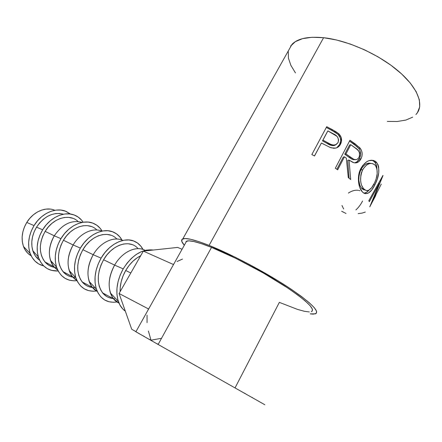 <?xml version="1.0" encoding="UTF-8"?>
<svg xmlns="http://www.w3.org/2000/svg" width="442" height="442" viewBox="0 0 442 442"><rect width="100%" height="100%" fill="white"/><g stroke="black" fill="none" stroke-linecap="round" stroke-linejoin="round"><path stroke-width="0.66" d="M34.034 225.597L26.78 222.442C21.995 230.702 20.907 238.735 23.509 246.531C25.106 250.68 27.664 253.763 31.178 255.774L27.724 253.167L25.155 249.918L23.321 246.006L22.304 241.575L22.144 236.802L22.862 231.89L24.432 227.033L26.78 222.442L34.034 225.597L31.31 230.928L29.492 236.564L28.653 242.26L28.818 247.78L29.979 252.896L32.078 257.399L35.012 261.123L38.658 263.918L43.675 265.913C37.327 264.305 32.835 260.167 30.194 253.504C27.216 244.503 28.498 235.199 34.034 225.597C41.57 212.972 56.25 206.856 66.25 211.48L70.46 214.027L65.322 211.11L60.841 210.072L56.046 210.11L51.123 211.254L46.266 213.475L41.675 216.69L37.537 220.785L34.034 225.597M36.714 257.675L38.631 257.868L36.714 257.675M63.449 214.204C53.228 211.768 44.255 216.088 36.515 227.171L42.653 229.779C50.034 217.37 64.145 211.022 74.123 214.961C77.869 216.376 80.88 218.796 83.157 222.232L81.494 220.044L78.118 217.028L74.112 214.956L69.621 213.922L64.808 213.989L59.863 215.171L54.979 217.442L50.36 220.718L46.189 224.89L42.653 229.779L39.907 235.199L38.056 240.912L37.194 246.686L37.343 252.277L38.487 257.454L40.581 262.001L43.515 265.752L47.167 268.565L51.377 270.344L58.167 270.99C48.504 271.338 41.896 266.675 38.344 257.001C35.868 248.128 37.305 239.056 42.653 229.779L36.515 227.171C31.879 235.166 30.647 243.017 32.819 250.713C34.161 254.841 36.426 258.012 39.614 260.228M46.797 262.924L45.692 262.747L46.797 262.918M51.487 262.885L52.592 262.708L51.487 262.885M78.074 221.508C69.742 213.215 53.095 217.768 45.145 231.365L54.272 235.801C62.41 224.066 71.681 219.602 82.096 222.414C71.681 219.602 62.41 224.066 54.272 235.801L60.935 238.652L58.123 244.249L56.222 250.139L55.305 256.078L55.41 261.813L56.532 267.112L58.604 271.758L61.532 275.57L65.189 278.41L69.416 280.184L74.035 280.836L76.991 280.681C67.079 281.51 60.256 276.974 56.521 267.078C53.902 257.907 55.377 248.432 60.935 238.652L54.272 235.801C49.46 244.227 48.2 252.421 50.493 260.371C51.918 264.653 54.316 267.874 57.687 270.034L53.963 266.769C47.775 258.1 47.874 247.774 54.272 235.801L45.145 231.365C38.813 243.144 38.747 253.332 44.946 261.929C48.056 265.487 51.974 267.382 56.698 267.62M70.527 272.007L69.819 272.15L70.527 272.007M64.372 272.36L63.543 272.244L64.372 272.36M101.809 231.127C92.958 227.227 79.958 233.232 73.134 244.967L80.378 248.089C88.262 234.464 103.174 227.519 113.207 232.017C116.959 233.614 119.898 236.31 122.014 240.094L119.848 236.929L116.489 233.829L112.478 231.735L107.959 230.741L103.091 230.917L98.063 232.277L93.08 234.779L88.339 238.343L84.046 242.84L80.378 248.089L77.499 253.874L75.532 259.946L74.56 266.062L74.626 271.952L75.704 277.383L77.753 282.129L80.671 286.002L84.328 288.869L88.56 290.626L93.207 291.234L96.483 290.991C86.538 292.123 79.654 287.72 75.831 277.775C73.085 268.305 74.604 258.41 80.378 248.089L73.134 244.967C68.134 253.852 66.841 262.404 69.25 270.62C70.77 275.073 73.311 278.338 76.869 280.416L72.576 276.769C66.41 267.946 66.598 257.343 73.134 244.967L63.433 240.249C56.968 252.421 56.825 262.88 63.007 271.626C66.261 275.41 70.4 277.311 75.416 277.327L74.886 277.322M83.008 282.372L82.505 282.311L83.008 282.372M122.451 240.277C113.6 236.116 100.257 242.415 93.207 254.719L101.091 258.139C109.24 243.846 124.534 236.558 134.556 241.343C138.164 242.978 140.976 245.68 142.993 249.448L140.816 246.161L137.479 243.017L133.478 240.918L128.953 239.956L124.069 240.199L119.008 241.652L113.981 244.293L109.185 248.017L104.826 252.697L101.091 258.139L98.146 264.123L96.113 270.399L95.08 276.698L95.091 282.753L96.129 288.317L98.146 293.162L101.041 297.101L104.688 299.991L108.925 301.737L113.583 302.289L116.948 301.974C107.091 303.322 100.235 299.052 96.389 289.151C93.522 279.372 95.091 269.034 101.091 258.139L93.207 254.719C88.013 264.095 86.676 273.023 89.201 281.504C90.814 286.145 93.505 289.455 97.268 291.422L92.367 287.405C86.24 278.421 86.521 267.526 93.207 254.719L82.881 249.702C76.267 262.288 76.035 273.029 82.184 281.93C85.51 285.852 89.759 287.742 94.936 287.604L94.085 287.615M144.39 250.006C135.567 245.586 121.893 252.211 114.611 265.117L123.207 268.874C132.047 255.051 142.092 248.769 153.346 250.023L146.429 250.089L141.346 251.658L136.274 254.437L131.429 258.343L127.009 263.217L123.207 268.874L120.191 275.073L118.086 281.56L116.986 288.057L116.937 294.284L117.926 299.991L119.898 304.941L122.765 308.941L125.324 311.162C122.141 308.908 119.804 305.61 118.318 301.273C115.345 291.19 116.975 280.388 123.207 268.874L114.611 265.117C109.218 275.018 107.831 284.344 110.45 293.09C112.169 297.941 115.019 301.284 119.014 303.107L113.456 298.731C107.389 289.593 107.771 278.388 114.611 265.117L103.588 259.763C96.831 272.797 96.5 283.841 102.599 292.897C105.34 296.245 108.815 298.112 113.025 298.499M113.29 298.521L114.5 298.56M130.804 272.99L125.699 270.504C121.799 277.471 119.942 284.515 120.13 291.643L120.252 287.311L121.219 281.62L123.058 275.941L125.699 270.504L130.804 272.99M182.811 238.873C186.038 237.619 194.789 239.796 209.077 245.404L198.646 241.564L190.552 239.266L185.01 238.531L182.11 239.304L181.811 241.459L184.314 245.249C181.353 241.89 180.855 239.763 182.811 238.873L291.969 44.388C297.654 38.482 308.19 36.255 323.588 37.703L336.55 39.99L350.44 44.09L364.595 49.847L378.308 57.001L390.883 65.195L401.69 74.007L410.237 82.997L416.182 91.715L419.347 99.781L419.718 106.859L417.419 112.699L415.933 114.522C424.53 105.798 418.563 88.312 398.518 71.201C378.54 54.095 347.053 40.194 323.588 37.703L209.077 245.404C230.956 254.106 263.747 271.316 286.952 286.433C310.715 302.356 320.185 311.499 315.367 313.87L310.19 313.853L313.185 314.135L316.19 313.439L316.599 311.251L314.223 307.577L309.013 302.499L301.068 296.179L290.665 288.875L278.239 280.924L249.802 264.675L235.249 257.211L209.077 245.404L323.588 37.703L312.129 37.272L302.626 38.625L295.394 41.625L290.598 46.062M329.887 147.341L331.196 147.832L335.671 148.136C337.892 147.551 339.511 146.214 340.539 144.131L339.594 144.562L340.688 140.644L340.296 137.904L338.097 134.407C340.915 137.495 341.412 140.876 339.594 144.562L340.539 144.131C342.357 140.429 341.804 137.003 338.876 133.849L338.097 134.407L334.5 131.865L326.323 127.478L331.942 130.407L332.511 129.721L331.942 130.407L338.097 134.407L338.876 133.849L332.511 129.721L326.704 126.699L311.837 154.578L326.704 126.699L335.876 131.666L338.876 133.849L341.174 137.412L341.467 141.567L340.539 144.131L338.942 146.352L336.688 147.827L333.992 148.302L330.191 147.462L321.411 143.02L314.522 155.971L311.837 154.578L314.522 155.971L321.411 143.02L314.466 155.938L321.411 143.02L323.533 144.142M354.777 162.827L357.053 161.755L359.661 158.208L360.567 154.805L360.031 150.645L359.119 148.866L357.357 146.921L349.528 141.07L353.738 144.031L355.036 143.81L349.953 140.252L335.329 168.231L349.953 140.252L359.617 147.595L361.55 150.606L362.147 153.38L361.926 156.247L361.252 158.253L358.628 161.794L355.484 162.916L353.815 162.695L349.042 160.098L350.688 179.535L348.29 177.59L346.301 158.125L344.451 156.833L337.682 169.805L335.329 168.231L337.682 169.805L344.451 156.833L343.263 157.076L336.892 169.275L343.263 157.076L344.451 156.833L346.301 158.125L348.29 177.59L350.688 179.535L349.042 160.098L352.639 162.269C356.108 163.717 358.882 162.584 360.954 158.877C362.772 155.081 362.517 151.54 360.197 148.247L355.036 143.81L353.738 144.031L358.733 148.341L360.197 148.247L358.733 148.341C360.97 151.562 361.18 155.059 359.363 158.827L360.954 158.877L359.363 158.827C358.213 161.098 356.622 162.446 354.594 162.86M376.048 161.855L377.938 164.568L378.678 166.921L378.766 172.64L377.33 178.949L374.805 184.988L371.761 189.955L368.473 192.988L365.18 193.679L363.622 192.977L362.164 191.635L359.727 187.364L358.473 181.353L358.771 174.656L359.622 171.397L362.55 165.7L366.667 161.755L368.943 160.639L373.346 160.38L376.048 161.855M375.783 195.508L369.832 206.668L379.369 183.502L369.274 201.712L368.86 200.591L383.01 175.573L372.225 201.983L371.965 201.867L372.225 201.983L382.971 175.408L368.86 200.591L369.274 201.712L379.369 183.502L369.799 206.856M362.926 189.077L363.412 189.513M185.988 241.514L188.789 240.835L194.06 241.564L201.712 243.757L211.53 247.393L236.067 258.482L263.305 272.985L287.902 288.101L297.67 294.941L305.157 300.88L310.102 305.671L312.406 309.151L312.107 311.251L311.284 311.693C315.776 309.444 306.875 300.847 284.587 285.913C262.841 271.753 232.144 255.625 211.53 247.393L158.131 344.467L264.802 404.734L158.131 344.467L211.53 247.393C197.988 242.056 189.679 239.973 186.607 241.155L135.887 331.787L158.131 344.467L135.567 331.599M309.35 311.947L304.383 311.295L297.505 309.394L279.35 302.372L235.083 387.811M173.938 263.786L173.292 264.454L143.33 251.1L177.662 247.421L182.065 249.266L177.662 247.421L143.33 251.1L173.292 264.454L173.944 263.786M148.424 308.897L148.009 310.129L148.424 308.897L119.075 293.494L148.424 308.897M288.294 51.681L288.438 58.211L290.891 65.383L295.466 72.924M387.291 121.417L397.259 121.495L405.855 120.08L412.695 117.141M158.214 344.312L157.319 343.804M151.49 340.517L149.484 339.384M144.523 336.594L143.169 335.832M139.368 333.699L136.169 331.914M258.664 401.209L257.962 400.811M252.89 397.922L251.835 397.325M245.249 393.579L244.432 393.115M358.048 190.281C355.053 189.916 351.815 190.845 348.346 193.071M359.887 190.723L358.677 190.375M341.975 205.469L343.649 209.016M346.036 213.497L341.633 211.226M362.556 201.011C360.882 204.392 358.666 207.364 355.904 209.922M358.131 213.624L362.064 213.11L365.28 212.088M378.623 183.22L379.369 183.502L378.623 183.22M381.269 184.104L372.225 201.983M374.805 184.988L373.678 184.623L374.805 184.988C379.391 175.977 380.048 168.529 376.766 162.645L375.573 161.457C370.418 158.606 365.534 160.916 360.91 168.385C356.705 175.982 358.269 187.59 362.164 191.635L362.932 192.43C366.948 195.259 370.91 192.778 374.805 184.988M369.098 190.021C367.385 192.01 365.661 193.06 363.932 193.176L366.44 192.353L369.098 190.021M371.805 160.164L373.694 161.126L374.822 162.247L376.766 162.645L374.822 162.247C376.148 163.894 376.844 166.076 376.91 168.789L376.667 166.407L375.44 163.131L374.125 161.485L371.832 160.175M364.075 189.938L362.202 188.872L360.6 186.789L359.738 184.9L358.81 180.143L359.097 174.789L359.81 172.159L362.186 167.524L364.733 164.866M371.158 163.435L371.169 163.441C367.352 162.396 363.915 164.49 360.86 169.722C357.887 177.391 358.147 183.574 361.633 188.27L363.567 188.74C359.97 183.922 359.644 177.651 362.6 169.932L360.86 169.722L362.6 169.932C366.374 163.855 370.335 162.076 374.484 164.584L375.402 165.507C378.159 170.292 377.739 176.364 374.153 183.723C370.877 190.082 367.556 191.972 364.186 189.391L363.567 188.74L361.633 188.27L362.236 188.9L365.048 190.038M365.727 164.192L369.087 163.153L370.761 163.319M347.71 160.236L349.042 160.098L347.71 160.236L349.047 178.198L347.71 160.236M344.754 154.214L349.583 144.965L344.754 154.214L349.152 157.407L344.754 154.214L345.948 153.965L344.754 154.214M351.274 158.827L349.152 157.407L352.318 159.363L354.816 159.634L353.517 159.706L351.274 158.827M359.048 157.275C357.716 159.518 355.959 160.192 353.771 159.291L350.489 157.258L349.152 157.407L350.489 157.258L345.948 153.965L350.788 144.683L349.583 144.965L350.788 144.683L345.948 153.965L353.81 159.319L356.175 159.639L357.302 159.203L358.694 157.866L359.539 155.965L359.556 153.114L359.097 151.783L357.451 149.7L350.788 144.683L355.434 148.031C359.07 150.092 360.274 153.17 359.048 157.275M339.594 144.562L336.693 147.827L338.014 146.783L339.594 144.562M322.489 140.86L327.4 131.628L322.489 140.86L327.45 143.611L322.489 140.86L322.936 140.158L322.489 140.86M329.992 144.888L327.45 143.611C329.804 145.285 332.224 145.854 334.721 145.33L335.793 144.733L334.047 145.54L332.682 145.639L329.992 144.888M338.042 142.606L335.605 144.81C333.003 145.33 330.489 144.727 328.063 142.998L327.45 143.611L328.063 142.998L322.936 140.158L327.865 130.898L322.936 140.158L330.693 144.324L333.461 145.12L336.152 144.556L338.042 142.606L338.6 139.943L337.721 137.274L336.793 136.191L327.865 130.898L333.24 133.788C337.544 135.606 339.141 138.545 338.042 142.606M363.23 168.789L361.55 172.38L360.854 175.026L360.611 180.441L360.97 182.994L361.606 185.281L363.567 188.74L366.064 190.48L367.424 190.585L368.821 190.171L371.606 187.767L374.717 182.552L376.159 178.783L377.192 173.629L376.96 169.01L375.915 166.247L374.816 164.866L372.639 163.645L370.932 163.441L369.114 163.733L366.501 165.087L363.23 168.789M135.959 331.655L131.722 329.251L119.075 293.494L143.33 251.1L119.075 293.494L131.722 329.251L135.959 331.655M147.042 315.163L147.053 322.616M148.401 331.036L151.004 340.191L161.098 338.362M182.485 259.084L177.032 261.52M140.633 255.808C134.722 258.752 129.744 263.653 125.699 270.504L129.025 265.548L132.893 261.266L137.136 257.83L140.633 255.808M137.86 248.421C129.854 239.039 112.262 244.321 103.588 259.763L114.611 265.117C122.102 251.813 136.335 245.282 145.131 250.371M106.699 296.499L103.511 293.941L100.98 290.471L99.223 286.212L98.323 281.333L98.323 276.023L99.229 270.504L101.014 265.007L103.588 259.763L106.859 254.99L110.671 250.879L114.87 247.603L119.279 245.271L123.721 243.973L128.02 243.735L132.009 244.559M116.854 239.028C108.749 229.873 91.345 234.84 82.881 249.702L93.207 254.719C100.356 242.227 113.975 235.967 122.826 240.442M86.295 285.493L83.102 282.963L80.549 279.548L78.764 275.377L77.831 270.615L77.781 265.449L78.637 260.089L80.361 254.769L82.881 249.702L86.085 245.1L89.848 241.15L93.997 238.011L98.367 235.796L102.782 234.586L107.063 234.409L111.047 235.26M96.886 229.995C88.649 221.298 71.632 226.055 63.433 240.249L73.134 244.967C79.969 233.21 92.997 227.21 101.853 231.144M60.935 238.652C68.565 225.658 83.079 219.022 93.096 223.238C96.92 224.768 99.936 227.387 102.141 231.089L100.107 228.238L96.737 225.182L92.726 223.094L88.218 222.083L83.378 222.199L78.389 223.464L73.449 225.845L68.77 229.265L64.538 233.591L60.935 238.652M67.123 275.151L63.919 272.642L61.361 269.283L59.554 265.2L58.582 260.548L58.499 255.52L59.305 250.316L60.974 245.155L63.433 240.249L66.582 235.813L70.289 232.011L74.389 229L78.72 226.895L83.102 225.768L87.356 225.647L91.328 226.514M52.753 266.99L49.062 265.41L45.869 262.929L43.299 259.625L41.476 255.62L40.482 251.078L40.355 246.177L41.117 241.122L42.736 236.111L45.145 231.365L48.239 227.072L51.885 223.409L55.935 220.519L60.222 218.514L64.565 217.464L68.792 217.387L72.748 218.276M37.343 258.343L34.78 255.067L32.946 251.106L31.94 246.614L31.802 241.774L32.542 236.785L34.133 231.846L36.515 227.171L39.581 222.95L43.206 219.354L47.228 216.519L51.487 214.563L55.814 213.541L60.029 213.486M54.841 210.293C46.034 206.315 33.288 211.596 26.78 222.442L29.818 218.298L33.404 214.773L37.399 212.005L41.636 210.099L45.935 209.116L50.134 209.083M30.194 253.504L23.509 246.531M38.344 257.001L32.819 250.713M53.963 266.769L44.946 261.929M56.521 267.078L50.493 260.371M72.576 276.769L63.007 271.626M75.831 277.775L69.25 270.62M92.367 287.405L82.184 281.93M96.389 289.151L89.201 281.504M113.456 298.731L102.599 292.897M118.318 301.273L110.45 293.09M373.694 161.126L375.567 161.457M362.236 188.9L364.197 189.397M353.799 159.313L352.318 159.363M335.605 144.81L334.721 145.33"/></g></svg>
